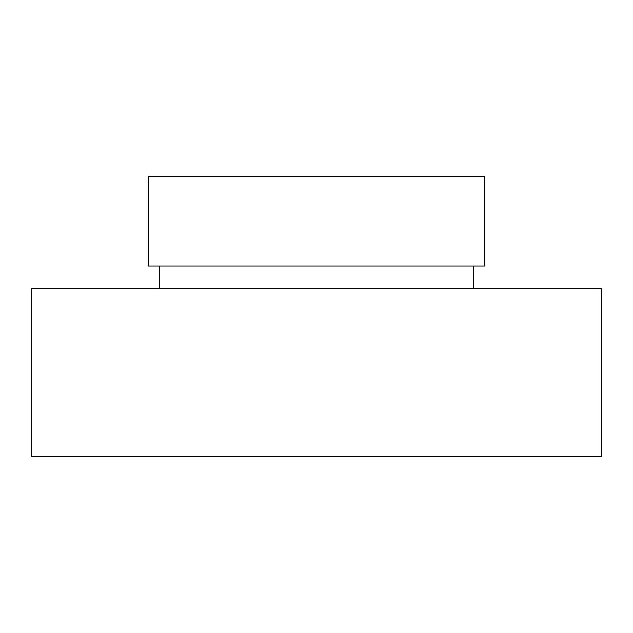 <?xml version="1.0" encoding="UTF-8"?>
<svg xmlns="http://www.w3.org/2000/svg" width="633" height="633" viewBox="0 0 633 633"><rect width="100%" height="100%" fill="white"/><g stroke="black" fill="none" stroke-linecap="round" stroke-linejoin="round"><path stroke-width="0.95" d="M31.65 456.686L601.35 456.686L601.35 288.466L31.65 288.466L31.65 456.686M473.508 288.466L473.508 266.034M159.492 288.466L159.492 266.034M148.28 266.034L484.72 266.034L484.72 176.314L148.28 176.314L148.28 266.034"/></g></svg>
